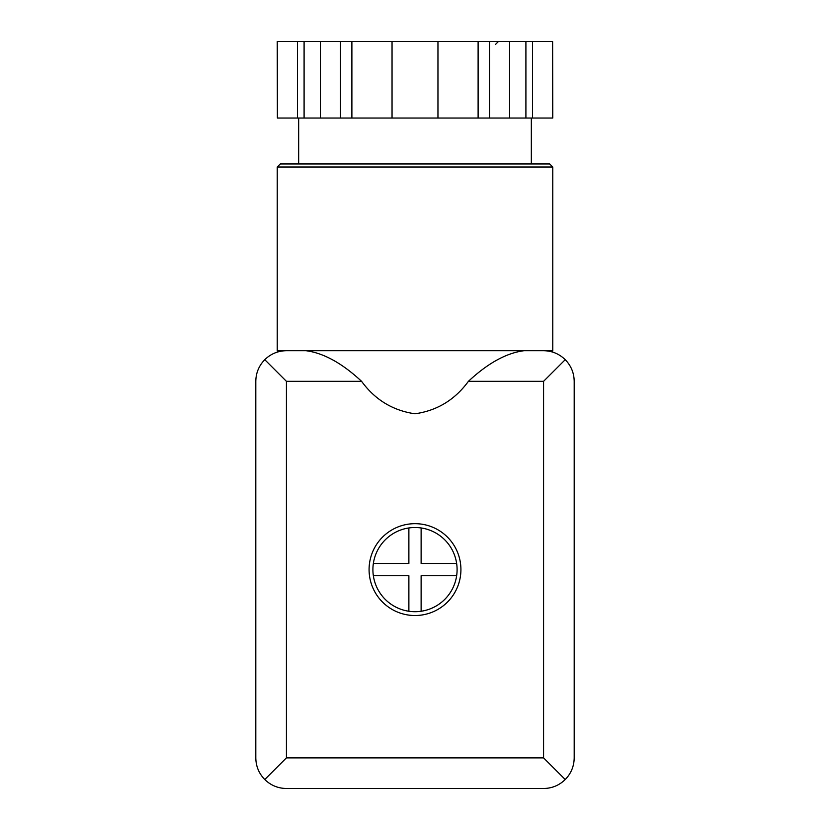 <?xml version="1.0" encoding="UTF-8"?>
<svg xmlns="http://www.w3.org/2000/svg" width="830" height="830" viewBox="0 0 830 830"><rect width="100%" height="100%" fill="white"/><g stroke="black" fill="none" stroke-linecap="round" stroke-linejoin="round"><path stroke-width="1.25" d="M421.121 563.477L421.121 527.953A42.091 42.091 0 0 0 408.879 527.953L408.879 563.477L373.355 563.477A42.091 42.091 0 0 0 373.355 575.73L408.879 575.73L408.879 611.254A42.091 42.091 0 0 0 456.645 563.477L421.121 563.477M456.645 563.477A42.091 42.091 0 0 0 421.121 527.953M408.879 527.953A42.091 42.091 0 0 0 373.355 563.477M373.355 575.73A42.091 42.091 0 0 0 408.879 611.254M552.614 118.036L552.614 41.5L552.77 118.036L277.386 118.036L277.23 41.5L277.386 118.036M478.111 118.036L478.111 41.5L489.493 41.5L489.493 118.036M340.507 118.036L340.507 41.5L351.889 41.5L351.889 118.036M361.579 381.323C342.095 363.198 323.555 352.999 305.948 350.706L286.423 350.706C278.019 350.841 270.808 353.829 264.77 359.681L286.423 381.323L361.579 381.323C375.015 399.738 392.808 410.56 414.99 413.797C437.078 410.643 454.882 399.821 468.421 381.323C487.864 363.187 506.404 352.978 524.052 350.706L543.577 350.706C555.322 352.086 555.322 352.086 543.577 350.706C555.322 352.086 555.322 352.086 543.577 350.706L552.77 350.706L552.77 167.017L549.709 163.956L280.291 163.956L277.23 167.017L552.77 167.017M460.92 569.608A45.92 45.92 0 0 1 415 615.528A45.92 45.92 0 0 1 369.08 569.608A45.92 45.92 0 0 1 415 523.678A45.92 45.92 0 0 1 460.92 569.608M264.77 359.681C258.929 365.708 255.941 372.929 255.806 381.323L255.806 757.883C255.941 766.287 258.929 773.498 264.77 779.536C270.808 785.377 278.019 788.365 286.423 788.5L543.577 788.5C551.981 788.365 559.192 785.377 565.23 779.536L543.577 757.883L543.577 381.323L565.23 359.681C559.192 353.829 551.981 350.841 543.577 350.706M565.23 359.681C571.071 365.708 574.059 372.929 574.194 381.323L574.194 757.883C574.059 766.287 571.071 773.498 565.23 779.536M264.77 779.536L286.423 757.883L286.423 381.323M305.948 350.706L524.052 350.706M277.697 351.982L277.23 350.706L286.423 350.706M277.23 350.706L277.23 167.017M298.665 163.956L298.665 118.036M320.432 118.036L320.432 41.5L277.386 41.5M320.432 41.5L340.507 41.5M392.04 118.036L392.04 41.5L351.889 41.5M392.04 41.5L478.111 41.5M532.528 118.036L532.528 41.5L489.493 41.5M532.528 41.5L552.614 41.5M525.909 118.036L525.909 41.5M509.568 118.036L509.568 41.5M437.96 118.036L437.96 41.5M304.091 118.036L304.091 41.5M297.472 118.036L297.472 41.5M421.121 611.254L421.121 575.73L456.645 575.73M543.577 757.883L286.423 757.883M543.577 381.323L468.421 381.323M552.303 351.982L552.77 350.706M531.335 163.956L531.335 118.036M495.365 44.561L498.425 41.5"/></g></svg>
